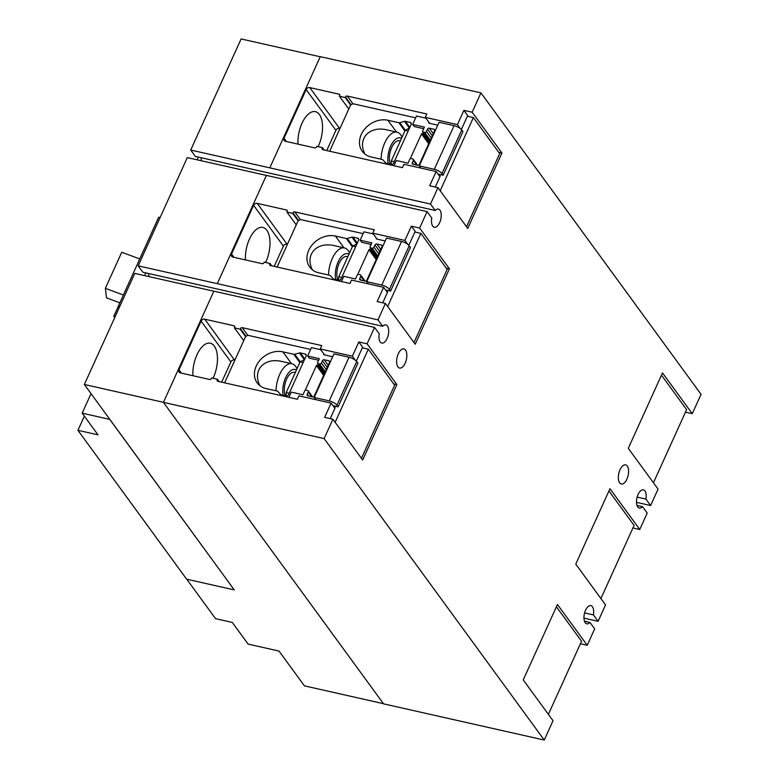 <?xml version="1.0" encoding="UTF-8"?>
<svg xmlns="http://www.w3.org/2000/svg" width="779" height="779" viewBox="0 0 779 779"><rect width="100%" height="100%" fill="white"/><g stroke="black" fill="none" stroke-linecap="round" stroke-linejoin="round"><path stroke-width="1.17" d="M341.747 277.451L338.738 276.779L338.641 280.158M355.682 246.739L352.663 246.067L338.738 276.779M356.977 243.876L352.663 246.067M394.271 161.652L391.262 160.98L391.165 164.359M408.206 130.95L405.197 130.268L391.262 160.98M409.501 128.077L405.197 130.268M289.223 393.249L286.205 392.567L286.117 395.956L281.326 394.875A1.957 1.577 143.9 0 1 280.596 394.456L277.86 391.477A1.957 1.577 -36.1 0 0 277.129 391.058L266.184 388.594A21.471 17.265 143.9 0 1 257.177 382.878A21.471 17.265 143.9 0 1 259.582 360.745A21.471 17.265 143.9 0 1 282.855 351.835L293.8 354.309A1.957 1.577 -36.1 0 0 294.735 354.27L299.428 352.955A1.957 1.577 143.9 0 1 300.363 352.916L305.183 354.007A1.957 1.577 143.9 0 1 306.089 356.061L288.581 394.661A1.957 1.577 143.9 0 1 286.146 395.956M303.148 362.537L300.139 361.855L286.205 392.567M304.453 359.674L300.139 361.855M119.859 302.817L106.499 297.86L105.369 288.327L121.738 252.25L139.762 258.93M105.369 288.327L123.394 295.017M114.717 317.589L113.841 316.206L118.369 306.235M113.841 316.206L115.195 316.547M411.361 226.153L419.638 228.023L449.425 268.813L415.217 344.23L385.43 303.43L377.153 301.57L383.619 287.315L351.475 280.07L349.946 283.459L270.42 265.532A1.47 1.178 143.9 0 1 269.738 263.993L269.982 263.458L264.198 262.153L263.954 262.708A1.47 1.178 143.9 0 1 262.124 263.682L232.892 257.089A2.941 2.366 143.9 0 1 231.655 256.31A2.941 2.366 143.9 0 1 231.529 254.012L253.603 205.335A2.941 2.366 143.9 0 1 257.255 203.387L286.487 209.97A1.47 1.178 143.9 0 1 287.169 211.518L286.925 212.063L292.7 213.368L292.943 212.833A1.47 1.178 143.9 0 1 294.764 211.859L374.29 229.786L372.752 233.164L404.905 240.409L411.361 226.153L415.801 232.239M404.905 240.409L407.758 244.324M372.752 233.164L377.124 239.153M292.7 213.368L298.201 220.895M286.925 212.063L296.254 224.839M287.441 244.265L287.042 244.178A2.941 2.366 -36.1 0 0 283.39 246.125L274.198 266.379M245.453 259.923A23.536 11.451 -77.3 0 1 250.556 236.835A23.536 11.451 -77.3 0 1 262.874 227.439A23.536 11.451 -77.3 0 1 266.837 230.263A23.536 11.451 -77.3 0 1 265.6 262.474M269.982 263.458L271.705 265.824M383.619 287.315L387.416 292.524M266.379 175.421L187.291 157.601L138.195 265.843L377.981 319.848L382.674 326.274A9.319 4.538 -77.3 0 1 385.887 324.901A9.319 4.538 -77.3 0 1 387.455 326.021A9.319 4.538 -77.3 0 1 387.757 336.781A9.319 4.538 -77.3 0 1 381.788 343.072A9.319 4.538 -77.3 0 1 380.22 341.962A9.319 4.538 -77.3 0 1 379.246 333.821L374.553 327.404L213.865 291.18L163.434 402.363L383.55 703.836L544.239 740.05L324.122 438.587L332.896 419.229L324.629 417.369L331.094 403.113L298.951 395.868L297.412 399.247L217.896 381.33A1.47 1.178 143.9 0 1 217.214 379.782L217.448 379.256L211.674 377.951L211.421 378.497A1.47 1.178 143.9 0 1 209.6 379.48L180.368 372.888A2.941 2.366 143.9 0 1 179.131 372.109A2.941 2.366 143.9 0 1 178.995 369.801L201.079 321.133A2.941 2.366 143.9 0 1 204.731 319.176L233.963 325.768A1.47 1.178 143.9 0 1 234.645 327.307L234.391 327.862L240.175 329.157L240.419 328.631A1.47 1.178 143.9 0 1 242.24 327.657L321.766 345.574L320.227 348.953L352.371 356.207L358.837 341.952L363.277 348.028M419.638 228.023L427.087 211.606L266.389 175.392L217.292 283.634M463.894 110.365L472.162 112.225L501.949 153.015L467.741 228.432L437.954 187.642L429.687 185.772L436.143 171.526L403.999 164.281L402.47 167.66L322.944 149.734A1.47 1.178 143.9 0 1 322.263 148.195L322.506 147.659L316.732 146.364L316.478 146.91A1.47 1.178 143.9 0 1 314.658 147.883L285.416 141.301A2.941 2.366 143.9 0 1 284.189 140.512A2.941 2.366 143.9 0 1 284.053 138.214L306.137 89.536A2.941 2.366 143.9 0 1 309.779 87.589L339.021 94.181A1.47 1.178 143.9 0 1 339.702 95.72L339.449 96.265L345.233 97.57L345.467 97.034A1.47 1.178 143.9 0 1 347.298 96.06L426.814 113.987L425.285 117.366L457.429 124.611L463.894 110.365L468.335 116.441M457.429 124.611L460.292 128.535M425.285 117.366L429.657 123.355M345.233 97.57L350.725 105.097M339.449 96.265L348.778 109.05M339.975 128.467L339.566 128.379A2.941 2.366 -36.1 0 0 335.915 130.336L326.732 150.59M297.977 144.125A23.536 11.451 -77.3 0 1 303.089 121.047A23.536 11.451 -77.3 0 1 315.398 111.65A23.536 11.451 -77.3 0 1 319.361 114.464A23.536 11.451 -77.3 0 1 318.124 146.676M322.506 147.659L324.23 150.026M436.143 171.526L439.95 176.726M352.371 356.207L355.234 360.122M320.227 348.953L324.6 354.942M240.175 329.157L245.667 336.684M234.391 327.862L243.73 340.637M234.917 360.064L234.508 359.976A2.941 2.366 -36.1 0 0 230.866 361.923L221.674 382.177M192.919 375.721A23.536 11.451 -77.3 0 1 198.032 352.634A23.536 11.451 -77.3 0 1 210.349 343.237A23.536 11.451 -77.3 0 1 214.303 346.061A23.536 11.451 -77.3 0 1 213.066 378.263M217.448 379.256L219.172 381.613M331.094 403.113L334.892 408.323M138.195 265.843L142.849 272.222L382.674 326.274M449.425 268.813L446.201 268.083M377.981 319.848L385.43 303.43M320.198 56.77L241.11 38.95L190.719 150.045L195.373 156.423L435.198 210.476A9.319 4.538 -77.3 0 1 438.411 209.103A9.319 4.538 -77.3 0 1 439.979 210.223A9.319 4.538 -77.3 0 1 440.291 220.983A9.319 4.538 -77.3 0 1 434.312 227.283A9.319 4.538 -77.3 0 1 432.744 226.163A9.319 4.538 -77.3 0 1 431.77 218.023L427.087 211.606M201.401 160.776A9.319 4.538 102.7 0 0 200.904 157.67M190.719 150.045L430.505 204.049L435.198 210.476M501.949 153.015L498.726 152.294M430.505 204.049L437.954 187.642M472.162 112.225L480.945 92.876L320.257 56.653L269.816 167.836M544.239 740.05L553.022 720.702L523.235 679.901L557.443 604.494L587.23 645.285L594.679 628.867L589.985 622.45A9.319 4.538 -77.3 0 1 586.772 623.813A9.319 4.538 -77.3 0 1 585.204 622.703A9.319 4.538 -77.3 0 1 584.893 611.934A9.319 4.538 -77.3 0 1 590.871 605.643A9.319 4.538 -77.3 0 1 592.439 606.763A9.319 4.538 -77.3 0 1 593.413 614.894L598.097 621.321L605.546 604.903L575.759 564.113L609.967 488.696L639.754 529.486L632.938 527.958M587.23 645.285L580.413 643.746M163.434 402.363L324.122 438.587M358.837 341.952L367.113 343.821L396.891 384.612L362.683 460.019L332.896 419.229M396.891 384.612L393.668 383.881M367.113 343.821L374.553 327.404M213.845 291.219L134.767 273.4L84.366 384.495L234.255 589.907L186.619 579.167L77.939 430.32L84.356 416.161M148.877 276.574A9.319 4.538 102.7 0 0 148.37 273.468M627.27 466.046A9.806 4.771 -77.3 0 1 627.592 477.381A9.806 4.771 -77.3 0 1 621.311 484.002A9.806 4.771 -77.3 0 1 619.656 482.834A9.806 4.771 -77.3 0 1 619.334 471.499A9.806 4.771 -77.3 0 1 625.615 464.878A9.806 4.771 -77.3 0 1 627.27 466.046M405.528 350.092A9.806 4.771 -77.3 0 1 405.849 361.417A9.806 4.771 -77.3 0 1 399.569 368.048A9.806 4.771 -77.3 0 1 397.913 366.87A9.806 4.771 -77.3 0 1 397.592 355.545A9.806 4.771 -77.3 0 1 403.873 348.914A9.806 4.771 -77.3 0 1 405.528 350.092M598.097 621.321L583.958 618.127M636.988 505.405L642.509 506.652L647.203 513.069L639.754 529.486M383.434 703.671L304.423 685.861L278.999 651.059L248.082 644.087L232.259 622.421L215.549 618.653L186.746 579.196M84.366 384.495L163.454 402.315M480.945 92.876L701.061 394.34L692.278 413.688L685.471 412.159M642.509 506.652A9.319 4.538 -77.3 0 1 639.296 508.025A9.319 4.538 -77.3 0 1 637.728 506.905A9.319 4.538 -77.3 0 1 637.426 496.145A9.319 4.538 -77.3 0 1 643.396 489.845A9.319 4.538 -77.3 0 1 644.963 490.965A9.319 4.538 -77.3 0 1 645.937 499.096L650.631 505.522L658.07 489.105L628.293 448.314L662.501 372.898L692.278 413.688M593.413 614.894L584.601 612.907M645.937 499.096L637.134 497.119M650.631 505.522L636.482 502.328M584.454 621.204L589.985 622.45M160.094 217.555L158.673 217.234L118.33 306.176L119.294 307.501M118.33 306.176L119.752 306.498M91.036 393.629L82.175 413.172L97.998 434.838L77.939 430.32M82.175 413.172L109.751 419.384L234.255 589.907M198.333 157.085L197.106 159.812M145.809 272.884L144.573 275.61M661.468 375.176L686.62 409.627L653.445 482.756M608.935 490.974L634.087 525.416L600.911 598.554M556.41 606.773L581.562 641.214L548.387 714.353M390.347 164.174A13.642 6.641 -77.3 0 1 391.71 147.494A13.642 6.641 -77.3 0 1 400.309 141.048M388.234 163.697A16.573 8.063 -77.3 0 1 391.35 144.699A16.573 8.063 -77.3 0 1 401.477 138.458M466.514 226.747L499.69 153.609L473.379 117.58L467.39 116.227L461.528 129.148A1.47 1.178 143.9 0 1 461.343 129.46M443.173 175.236L462.96 131.602L461.762 129.957A6.378 2.181 -155.6 0 0 454.089 125.662L439.054 122.274L419.258 165.908L434.302 169.296A6.378 2.181 24.4 0 1 441.966 173.59L443.173 175.236L438.002 174.068M381.087 159.218A21.471 10.448 -77.3 0 1 397.037 132.157A21.471 10.448 -77.3 0 1 400.649 134.728A21.471 10.448 -77.3 0 1 401.915 136.987L402.022 137.25M437.74 125.176L429.424 123.306A1.47 1.178 143.9 0 1 428.664 121.991M440.203 190.719L473.379 117.58M438.655 174.954L439.307 175.1A1.47 1.178 143.9 0 1 439.989 176.648L435.276 187.028M425.86 118.155L416.502 116.042L412.695 124.426L424.389 127.065L422.598 131.008A0.983 0.789 -36.1 0 0 423.055 132.041L424.652 132.401A1.47 1.178 -36.1 0 0 426.483 131.427L427.505 129.158A1.47 1.178 143.9 0 1 429.326 128.184L433.922 129.217A1.47 1.178 143.9 0 1 434.604 130.755L419.384 164.32A1.47 1.178 143.9 0 1 417.563 165.304L412.967 164.262A1.47 1.178 143.9 0 1 412.276 162.723L413.308 160.455A1.47 1.178 -36.1 0 0 412.627 158.916L411.03 158.556A0.983 0.789 -36.1 0 0 409.812 159.208L408.021 163.152L396.326 160.523L393.95 165.742M420.835 168.069L419.258 165.908M364.942 154.086C357.094 138.72 369.373 125.448 387.28 129.957L397.037 132.157M371.242 156.998A21.471 17.265 143.9 0 1 362.235 151.292A21.471 17.265 143.9 0 1 364.64 129.148A21.471 17.265 143.9 0 1 387.913 120.248L398.858 122.712A1.957 1.577 -36.1 0 0 399.793 122.683L404.476 121.358A1.957 1.577 143.9 0 1 405.421 121.329L410.231 122.41A1.957 1.577 143.9 0 1 411.146 124.465L393.638 163.064A1.957 1.577 143.9 0 1 391.204 164.369L386.384 163.278A1.957 1.577 143.9 0 1 385.654 162.869L382.917 159.88A1.957 1.577 -36.1 0 0 382.187 159.471L371.242 156.998M412.695 124.426L414.243 126.549L423.669 128.671M415.674 117.853L353.87 103.928A2.941 2.366 -36.1 0 0 350.219 105.876L329.644 151.243M410.251 158.712L421.497 133.92L428.703 143.784M421.497 133.92L422.53 133.365A1.178 0.945 -36.1 0 0 423.153 132.722L423.221 132.566M337.823 279.973A13.642 6.641 -77.3 0 1 339.177 263.292A13.642 6.641 -77.3 0 1 347.775 256.836M335.71 279.495A16.573 8.063 -77.3 0 1 338.826 260.498A16.573 8.063 -77.3 0 1 348.953 254.256M413.99 342.546L447.165 269.407L420.855 233.369L414.866 232.025L409.004 244.947A1.47 1.178 143.9 0 1 408.819 245.258M390.639 291.034L410.436 247.401L409.228 245.745A6.378 2.181 -155.6 0 0 401.565 241.461L386.52 238.072L366.734 281.706L381.768 285.095A6.378 2.181 24.4 0 1 389.442 289.379L390.639 291.034L385.478 289.866M328.553 275.016A21.471 10.448 -77.3 0 1 344.503 247.956A21.471 10.448 -77.3 0 1 348.125 250.526A21.471 10.448 -77.3 0 1 349.382 252.786L349.498 253.048M385.206 240.974L376.9 239.095A1.47 1.178 143.9 0 1 376.13 237.79M387.679 306.507L420.855 233.369M386.131 290.752L386.774 290.898A1.47 1.178 143.9 0 1 387.455 292.437L382.742 302.827M373.326 233.943L363.968 231.84L360.171 240.224L371.865 242.863L370.074 246.807A0.983 0.789 -36.1 0 0 370.531 247.839L372.128 248.199A1.47 1.178 -36.1 0 0 373.949 247.216L374.981 244.957A1.47 1.178 143.9 0 1 376.802 243.983L381.398 245.015A1.47 1.178 143.9 0 1 382.08 246.553L366.86 280.119A1.47 1.178 143.9 0 1 365.03 281.092L360.434 280.06A1.47 1.178 143.9 0 1 359.752 278.522L360.784 276.253A1.47 1.178 -36.1 0 0 360.102 274.714L358.506 274.354A0.983 0.789 -36.1 0 0 357.288 275.006L355.497 278.95L343.792 276.311L341.426 281.531M368.311 283.868L366.734 281.706M312.418 269.875C304.56 254.509 316.849 241.247 334.756 245.755L344.503 247.956M318.708 272.796A21.471 17.265 143.9 0 1 309.701 267.08A21.471 17.265 143.9 0 1 312.116 244.947A21.471 17.265 143.9 0 1 335.389 236.047L346.324 238.51A1.957 1.577 -36.1 0 0 347.268 238.471L351.952 237.157A1.957 1.577 143.9 0 1 352.887 237.118L357.707 238.208A1.957 1.577 143.9 0 1 358.613 240.263L341.105 278.863A1.957 1.577 143.9 0 1 338.67 280.167L333.86 279.077A1.957 1.577 143.9 0 1 333.12 278.668L330.393 275.678A1.957 1.577 -36.1 0 0 329.653 275.26L318.708 272.796M360.171 240.224L361.719 242.347L371.135 244.47M363.15 233.651L301.337 219.727A2.941 2.366 -36.1 0 0 297.695 221.674L277.11 267.041M357.727 274.51L368.973 249.718L376.169 259.582M368.973 249.718L370.006 249.163A1.178 0.945 -36.1 0 0 370.619 248.52L370.697 248.365M285.299 395.771A13.642 6.641 -77.3 0 1 286.653 379.091A13.642 6.641 -77.3 0 1 295.251 372.635M283.186 395.294A16.573 8.063 -77.3 0 1 286.302 376.296A16.573 8.063 -77.3 0 1 296.429 370.044M361.456 458.344L394.632 385.206L368.321 349.167L362.332 347.823L356.47 360.745A1.47 1.178 143.9 0 1 356.285 361.047M338.115 406.823L357.912 363.189L356.704 361.544A6.378 2.181 -155.6 0 0 349.041 357.259L333.996 353.87L314.2 397.504L329.244 400.893A6.378 2.181 24.4 0 1 336.908 405.177L338.115 406.823L332.954 405.664M276.029 390.815A21.471 10.448 -77.3 0 1 291.979 363.744A21.471 10.448 -77.3 0 1 295.592 366.315A21.471 10.448 -77.3 0 1 296.857 368.584L296.974 368.847M332.682 356.763L324.376 354.893A1.47 1.178 143.9 0 1 323.606 353.588M335.145 422.306L368.321 349.167M333.597 406.55L334.249 406.696A1.47 1.178 143.9 0 1 334.931 408.235L330.218 418.625M320.802 349.742L311.444 347.629L307.637 356.022L319.341 358.652L317.55 362.605A0.983 0.789 -36.1 0 0 317.998 363.637L319.594 363.988A1.47 1.178 -36.1 0 0 321.425 363.014L322.448 360.755A1.47 1.178 143.9 0 1 324.278 359.771L328.874 360.813A1.47 1.178 143.9 0 1 329.556 362.352L314.327 395.917A1.47 1.178 143.9 0 1 312.506 396.891L307.909 395.859A1.47 1.178 143.9 0 1 307.228 394.31L308.25 392.051A1.47 1.178 -36.1 0 0 307.569 390.513L305.972 390.152A0.983 0.789 -36.1 0 0 304.755 390.795L302.963 394.749L291.268 392.11L288.902 397.329M315.787 399.666L314.2 397.504M259.894 385.673C252.036 370.307 264.324 357.045 282.222 361.553L291.979 363.744M307.637 356.022L309.185 358.136L318.611 360.258M310.617 349.45L248.813 335.515A2.941 2.366 -36.1 0 0 245.161 337.473L224.586 382.84M305.202 390.298L316.44 365.517L323.645 375.381M316.44 365.517L317.481 364.962A1.178 0.945 -36.1 0 0 318.095 364.319L318.163 364.153M294.764 211.859L300.47 219.678M292.943 212.833L298.561 220.525M286.487 209.97L287.295 211.07M257.255 203.387L287.042 244.178M253.603 205.335L283.39 246.125M231.529 254.012L233.953 257.333M269.738 263.993L270.946 265.649M347.298 96.06L353.004 103.88M345.467 97.034L351.086 104.727M339.021 94.181L339.819 95.272M309.779 87.589L339.566 128.379M306.137 89.536L335.915 130.336M284.053 138.214L286.477 141.535M322.263 148.195L323.48 149.85M242.24 327.657L247.946 335.467M240.419 328.631L246.028 336.324M233.963 325.768L234.761 326.868M204.731 319.176L234.508 359.976M201.079 321.133L230.866 361.923M178.995 369.801L181.429 373.131M217.214 379.782L218.422 381.447M434.302 169.296L454.089 125.662M441.966 173.59L461.762 129.957M439.307 175.1L440.106 176.2M413.308 160.455L416.707 165.109M412.276 162.723L413.493 164.379M433.922 129.217L434.731 130.317M429.326 128.184L433.309 133.628M427.505 129.158L432.335 135.77M426.483 131.427L431.303 138.039M424.652 132.401L430.339 140.181M423.055 132.041L429.823 141.311M387.913 120.248L396.521 132.041M398.858 122.712L404.876 130.969M399.793 122.683L405.294 130.22M404.476 121.358L409.413 128.126M405.421 121.329L409.832 127.367M410.231 122.41L411.302 123.88M422.53 133.365L429.248 142.567M423.153 132.722L429.667 141.651M381.768 285.095L401.565 241.461M389.442 289.379L409.228 245.745M386.774 290.898L387.582 291.998M360.784 276.253L364.173 280.907M359.752 278.522L360.969 280.177M381.398 245.015L382.197 246.115M376.802 243.983L380.775 249.426M374.981 244.957L379.811 251.568M373.949 247.216L378.779 253.837M372.128 248.199L377.805 255.979M370.531 247.839L377.299 257.109M335.389 236.047L343.997 247.839M346.324 238.51L352.351 246.758M347.268 238.471L352.77 246.008M351.952 237.157L356.889 243.915M352.887 237.118L357.298 243.165M357.707 238.208L358.778 239.669M370.006 249.163L376.724 258.365M370.619 248.52L377.143 257.45M329.244 400.893L349.041 357.259M336.908 405.177L356.704 361.544M334.249 406.696L335.048 407.797M308.25 392.051L311.649 396.696M307.228 394.31L308.435 395.975M328.874 360.813L329.673 361.904M324.278 359.771L328.251 365.224M322.448 360.755L327.277 367.367M321.425 363.014L326.255 369.626M319.594 363.988L325.281 371.778M317.998 363.637L324.765 372.898M282.855 351.835L291.463 363.637M293.8 354.309L299.827 362.556M294.735 354.27L300.236 361.807M299.428 352.955L304.365 359.713M300.363 352.916L304.774 358.963M305.183 354.007L306.244 355.467M317.481 364.962L324.2 374.163M318.095 364.319L324.609 373.238M413.24 159.305L417.632 165.314M422.646 131.778L429.735 141.496M360.716 275.104L365.098 281.112M370.122 247.576L377.211 257.294M308.192 390.902L312.574 396.901M317.589 363.374L324.687 373.083"/></g></svg>
